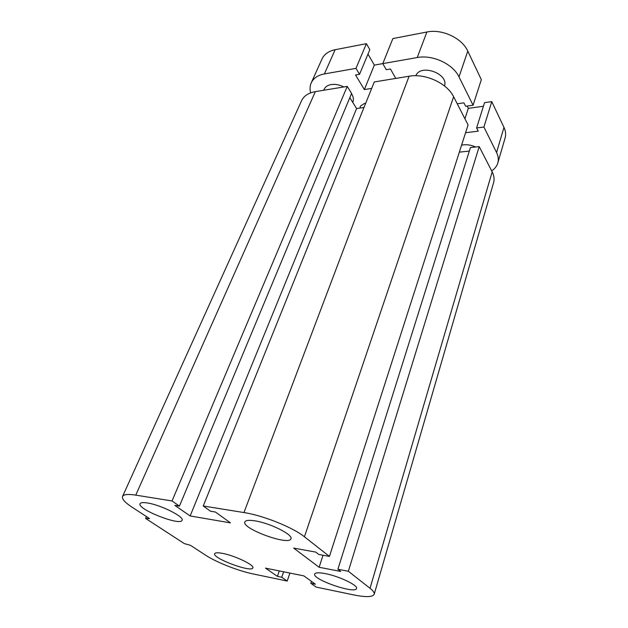 <?xml version="1.0" encoding="UTF-8"?>
<svg xmlns="http://www.w3.org/2000/svg" width="628" height="628" viewBox="0 0 628 628"><rect width="100%" height="100%" fill="white"/><g stroke="black" fill="none" stroke-linecap="round" stroke-linejoin="round"><path stroke-width="0.94" d="M325.226 573.6C338.916 576.119 358.36 585.429 356.531 588.491C355.456 594.457 311.904 579.354 314.691 574.023C315.405 572.563 318.914 572.422 325.226 573.6M255.023 520.863C270.166 523.116 293.449 534.844 290.929 538.785C289.225 546.085 241.27 528.509 244.857 521.899C245.65 520.274 249.033 519.929 255.023 520.863M147.478 502.981C160.901 504.943 184.671 516.938 182.081 520.282C180.487 526.327 136.739 509.065 140.075 503.68C140.688 502.526 143.153 502.298 147.478 502.981M222.587 553.386C234.943 555.631 254.772 565.2 252.849 567.885C251.781 572.956 212.013 558.151 214.666 553.676C215.231 552.593 217.869 552.499 222.587 553.386M287.2 581.049L281.76 577.273L277.403 576.371L265.503 568.136L303.858 575.876L315.405 584.213L310.821 583.271L316.127 587.086L353.548 594.881C365.779 597.338 372.655 597.15 374.178 594.316C374.61 592.832 373.228 590.822 370.033 588.287L348.344 571.26L337.895 569.251L340.729 571.449L319.118 567.272L293.669 548.087L315.766 552.106L318.812 554.469L329.441 556.416L304.423 536.783C292.978 527.449 263.069 515.431 243.962 512.558L203.236 505.995L210.529 511.239L215.459 512.048L230.445 522.865L190.135 515.965L174.812 505.359L179.451 506.121L172.041 500.971L135.766 495.123C128.049 493.946 123.645 494.385 122.554 496.45C121.722 498.875 124.846 502.424 131.919 507.086L149.566 518.61L145.61 518.445L184.381 543.636L190.441 545.3L205.623 555.207C216.283 562.272 238.334 570.938 253.272 573.976L287.2 581.049L289.916 573.066M145.61 518.445L146.426 516.561M172.041 500.971L347.237 86.397L315.35 91.633C308.474 92.881 303.881 95.903 301.581 100.7L122.554 496.45M179.451 506.121L351.586 93.407L347.237 86.397M281.76 577.273L283.644 571.794M190.135 515.965L356.594 108.55L349.804 97.678M277.403 576.371L279.295 570.915M203.236 505.995L374.288 81.946L409.111 76.231C425.384 73.178 447.191 83.288 453.62 96.743L468.08 124.925L329.441 556.416M310.821 583.271L311.441 581.355M348.344 571.26L479.203 146.599L470.435 147.556L337.895 569.251M319.118 567.272L323.028 555.246M374.178 594.316L493.561 182.764C494.558 179.333 494.095 175.707 492.179 171.884L479.203 146.599M469.336 151.073L459.335 152.149M363.997 107.467L356.594 108.55M415.854 75.745C420.36 63.404 448.902 73.586 444.498 85.965M360.048 108.047L360.315 106.187L364.444 103.424L365.669 103.33M461.572 145.17L463.495 144.848C467.562 144.448 471.589 145.162 475.577 146.991M481.723 151.513L484.204 156.341M323.789 90.244L324.127 89.302C325.312 86.79 327.651 85.212 331.152 84.56C335.234 83.964 339.458 84.756 343.822 86.954M351.484 93.643C353.431 96.743 353.886 99.609 352.858 102.223L352.771 102.427M457.223 103.769L463.911 102.835L465.646 106.265L473.08 105.237L481.331 79.646L467.781 51.111C462.051 38.112 442.057 28.723 426.883 32.012L392.869 38.575L382.79 63.624L386.251 69.716L390.451 68.994L395.766 78.422M476.605 127.939L484.557 102.639L491.771 101.642L483.913 127.044L476.605 127.939L478.246 131.181L465.576 132.704M467.169 106.053L468.315 108.338L483.411 106.281M468.315 108.338L464.924 118.778M371.69 88.399L364.35 89.576L355.534 74.983L359.554 74.292L355.99 68.358L366.399 43.677L335.148 49.714C328.687 51.072 324.323 54.134 322.046 58.899L311.252 82.833C309.894 85.887 309.69 89.231 310.632 92.865M366.399 43.677L369.829 49.659L359.554 74.292M367.984 54.087L374.351 65.092L417.243 57.548L426.883 32.012M491.661 170.879C494.778 168.814 496.827 166.208 497.792 163.06L505.077 138.058C506.066 134.643 505.697 131.071 503.97 127.351L491.771 101.642M497.792 163.06C498.765 159.716 498.357 156.199 496.567 152.518L483.913 127.044M374.351 65.092L364.35 89.576M473.08 105.237L459.005 76.906C453.039 64.001 432.614 54.479 417.243 57.548M355.99 68.358L324.393 73.931C317.862 75.195 313.482 78.162 311.252 82.833M135.766 495.123L315.35 91.633M243.962 512.558L409.111 76.231M304.423 536.783L453.62 96.743M370.033 588.287L492.179 171.884M496.567 152.518L503.97 127.351M459.005 76.906L467.781 51.111M324.393 73.931L335.148 49.714"/></g></svg>
